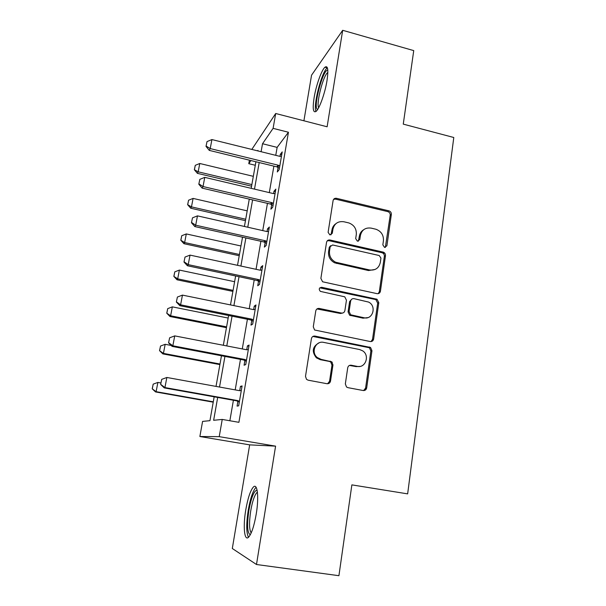 <?xml version="1.0" encoding="UTF-8"?>
<svg xmlns="http://www.w3.org/2000/svg" width="606" height="606" viewBox="0 0 606 606"><rect width="100%" height="100%" fill="white"/><g stroke="black" fill="none" stroke-linecap="round" stroke-linejoin="round"><path stroke-width="0.91" d="M384.568 247.415L386.893 245.794L391.347 214.456C391.431 212.638 390.612 211.433 388.9 210.843L336.474 198.306C334.679 198.079 333.55 198.829 333.095 200.571L328.111 232.31L329.876 234.901L332.293 233.272L332.936 229.136C334.421 223.455 338.08 221.001 343.905 221.766L348.904 222.947C354.177 225.038 356.639 228.901 356.298 234.522L355.684 238.635L357.426 241.203L359.797 239.582L360.411 235.469C361.843 229.825 365.426 227.371 371.16 228.121L376.038 229.273C381.265 231.325 383.727 235.158 383.424 240.779L382.84 244.862L384.568 247.415M385.34 247.437L390.219 215.213C390.302 213.403 389.484 212.206 387.779 211.615L335.519 199.124L333.588 199.359M330.99 234.848L331.982 229.863L332.936 229.136M358.366 241.196L359.373 236.166L360.411 235.469M256.224 514.093C259.141 496.859 257.383 482.527 253.308 487.118C250.346 490.633 247.831 498.223 245.771 509.873C242.9 526.372 244.316 541.809 248.649 537.136C251.604 533.651 254.134 525.97 256.224 514.093M327.013 80.537C328.566 69.645 327.869 65.206 324.922 67.236C321.46 70.175 316.021 85.704 314.09 97.816C312.469 108.754 313.15 113.261 316.15 111.33C319.491 108.588 325.066 92.945 327.013 80.537M345.344 383.878L346.48 386.961L347.912 387.651L363.206 390.529C365.062 390.673 366.221 389.802 366.675 387.908L371.963 350.707L370.524 347.45L314.991 336.088C313.097 335.906 311.908 336.754 311.423 338.64L305.5 376.356L306.5 379.333L308.106 380.174L326.967 383.712C328.861 383.871 330.043 382.992 330.52 381.083L332.959 364.948L331.755 361.82L321.112 359.373L317.309 357.548C310.514 352.366 315.658 340.345 323.725 342.398L359.608 349.541L362.683 350.851C370.077 355.48 365.524 368.425 357.161 366.38L351.207 365.221C349.344 365.054 348.177 365.918 347.715 367.804L345.344 383.878M256.49 564.504L275.586 446.145L249.664 444.865L232.31 548.506L256.49 564.504L338.921 575.7L351.866 484.876L407.649 493.875L453.788 137.494L403.263 124.132L413.739 50.609L342.685 30.3L327.119 126.783L275.7 113.504L273.101 128.358L288.441 132.252L238.908 422.321L222.235 419.435L219.228 436.653L199.874 436.517L202.586 421.405L209.941 420.67L214.176 396.824M275.586 446.145L219.228 436.653M377.061 293.652C378.864 293.849 379.985 293.046 380.424 291.244L385.484 255.702C385.583 254.02 384.871 252.838 383.348 252.157L330.005 240.006C328.164 239.771 327.005 240.552 326.536 242.347L320.885 278.359L322.581 281.782L377.061 293.652M378.803 302.667L373.629 339.027C373.182 340.875 372.046 341.708 370.213 341.534L314.59 329.997L313.279 326.793L315.771 310.939C316.249 309.083 317.43 308.249 319.309 308.446L341.413 313.052C343.269 313.241 344.42 312.416 344.89 310.575L346.443 300.22L344.769 296.826L320.339 291.372C318.567 289.153 319.014 287.797 321.672 287.297L377.03 299.25L378.803 302.667L377.69 303.136L372.523 339.368L373.629 339.027M342.685 30.3L311.545 75.205L303.909 120.783M288.441 132.252L277.131 147.379L275.76 155.333M273.889 166.142L269.306 192.625M267.451 203.366L262.739 230.606M260.891 241.286L256.05 269.306M254.217 279.911L249.233 308.734M247.407 319.271L242.279 348.92M240.476 359.381L235.196 389.885M233.401 400.263L229.856 420.753M278.078 167.438L277.298 171.968L279.169 169.68L282.214 151.909L280.328 154.333L279.98 156.356M271.685 204.631L270.897 209.199L272.73 207.214L275.836 189.11L273.988 191.246L273.579 193.617M265.17 242.521L264.383 247.119L266.17 245.453L269.337 227.015L267.526 228.833L267.057 231.568M265.466 240.809L265.292 241.824M258.542 281.123L257.747 285.752L259.497 284.419L262.716 265.625L260.944 267.117L260.413 270.223M251.785 320.445L250.982 325.111L252.687 324.119L255.967 304.962L254.24 306.128L253.641 309.621M244.9 360.517L244.089 365.221L245.748 364.577L249.096 345.056L247.415 345.875L246.74 349.768M237.878 401.361L237.067 406.096L238.673 405.831L242.089 385.931L240.453 386.378L239.711 390.688M249.664 444.865L199.874 436.517M255.293 165.271L248.778 163.688L249.407 160.173M217.683 397.453L213.645 420.291L222.235 419.435M273.101 128.358L262.519 143.736L261.103 151.712M259.194 162.559L254.497 189.117M252.588 199.897L247.763 227.22M245.869 237.938L240.9 266.049M239.022 276.692L233.908 305.606M232.045 316.18L226.788 345.935M224.932 356.426L219.523 387.037M251.823 149.417L275.7 113.504M257.838 150.909L257.929 150.394L257.618 150.849M250.945 160.545L248.778 163.688M216.024 386.408L221.463 355.767M223.334 345.268L228.613 315.491M230.492 304.909L235.636 275.972M237.522 265.322L242.521 237.196M244.423 226.47L249.278 199.124M251.195 188.337L255.914 161.757M366.774 318.014L366.244 317.9M277.131 147.379L262.519 143.736M280.328 154.333L281.737 154.681M384.825 253.255L382.03 252.619M273.988 191.246L275.412 191.579M267.526 228.833L268.966 229.159M260.944 267.117L262.406 267.435M254.24 306.128L255.717 306.424M247.415 345.875L248.907 346.162M330.717 362.032L332.262 362.335M329.543 381.341L330.429 381.507M240.453 386.378L241.961 386.651M363.645 229.742C361.282 231.174 359.858 233.318 359.373 236.166M335.838 223.728C333.724 225.19 332.444 227.235 331.982 229.863M378.205 293.668L379.311 291.751L384.363 256.323C384.462 254.649 383.757 253.475 382.234 252.793L329.058 240.688L327.232 240.862M380.947 258.073L379.212 255.52L332.633 244.975L330.209 246.627L329.52 251.02C329.088 256.073 331.134 259.815 335.656 262.231L369.577 269.965C375.349 270.632 378.932 268.117 380.326 262.421L380.947 258.073M330.603 245.695L329.263 247.286L330.209 246.627M375.129 269.443L368.501 270.541L334.686 262.845C330.187 260.428 328.149 256.709 328.581 251.672L329.263 247.286M371.031 341.579L372.523 339.368M342.64 313.044L340.42 313.484L316.953 308.954M377.69 303.136L375.925 299.728L375.197 299.462L319.801 287.842M364.07 317.764C372.895 320.021 376.879 305.977 368.577 302.068L354.063 298.667C352.23 298.463 351.086 299.281 350.624 301.106L349.086 311.454L350.654 314.794L364.07 317.764L363.002 318.18L367.804 317.612M351.768 299.159L349.609 301.583L350.624 301.106M363.002 318.18L349.632 315.218L348.064 311.893L349.609 301.583M359.843 366.433L356.108 366.622L349.457 365.426M319.021 342.89C312.416 346.594 311.537 351.571 316.385 357.828L320.18 359.653L321.112 359.373M327.588 383.765L329.55 381.28L331.982 365.206L330.785 362.085L329.422 361.441L320.18 359.653M363.615 390.575L365.585 388.082L370.864 351.01L369.433 347.761L312.87 336.451M253.323 176.338L199.768 163.491L198.177 171.816L251.861 184.572M194.481 169.483L195.284 165.324L194.352 169.741L198.177 171.816L197.389 173.346L251.573 186.194M199.768 163.491L195.284 165.324M194.352 169.741L197.389 173.346M207.025 141.584L206.017 146.387L207.025 141.584L211.918 139.569L279.677 156.303L281.457 156.333M279.798 165.983L278.154 165.18L210.214 148.576L209.275 150.386L206.017 146.387M279.419 168.226L276.813 166.855L209.275 150.386M211.918 139.569L210.214 148.576L206.169 146.084M247.195 210.865L193.087 198.412L191.473 206.881L245.71 219.236M187.754 204.457L188.572 200.222L187.633 204.676L191.473 206.881L190.708 208.214L245.453 220.667M193.087 198.412L188.572 200.222M187.633 204.676L190.708 208.214M240.961 245.983L186.292 233.931L184.648 242.551L239.446 254.497M180.914 240.037L181.739 235.734L180.793 240.226L184.648 242.551L183.921 243.688L239.226 255.724M186.292 233.931L181.739 235.734M180.793 240.226L183.921 243.688M234.613 281.707L179.376 270.079L177.702 278.843L233.075 290.372M173.945 276.238L174.793 271.859L173.839 276.397L177.702 278.843L177.005 279.783L232.893 291.395M179.376 270.079L174.793 271.859M173.839 276.397L177.005 279.783M199.828 179.361L198.806 184.209L199.828 179.361L204.76 177.361L273.276 193.556L275.071 193.572M273.382 203.404L271.715 202.601L203.025 186.534L202.124 188.118L198.806 184.209M273.041 205.419L270.405 204.055L202.124 188.118M204.76 177.361L203.025 186.534L198.957 183.936M192.496 217.842L191.466 222.743L192.496 217.842L197.465 215.865L266.746 231.507L268.564 231.507M266.852 241.514L265.163 240.726L195.693 225.212L194.829 226.568L191.466 222.743M266.542 243.301L263.883 241.953L194.829 226.568M197.465 215.865L195.693 225.212L191.602 222.508M185.019 257.065L183.982 262.012L185.019 257.065L190.034 255.111L260.103 270.178L261.943 270.147M260.194 280.351L258.489 279.563L188.224 264.64L187.405 265.746L183.982 262.012M259.929 281.896L257.232 280.555L187.405 265.746M190.034 255.111L188.224 264.64L184.11 261.822M228.159 318.052L172.339 306.863L170.634 315.787L226.599 326.869M166.862 313.082L167.718 308.621L166.756 313.204L170.634 315.787L169.975 316.506L226.455 327.679M172.339 306.863L167.718 308.621M166.756 313.204L169.975 316.506M372.364 341.102L371.736 341.034M177.399 297.046L176.354 302.038L177.399 297.046L182.451 295.107L253.331 309.575L255.187 309.522M253.406 319.915L251.687 319.135L180.611 304.826L179.831 305.682L176.354 302.038M253.179 321.218L250.46 319.885L179.831 305.682M182.451 295.107L180.611 304.826L176.475 301.894M317.612 109.504L317.249 109.3C313.014 106.573 323.248 68.455 327.793 70.304L327.816 70.349M327.854 72.425L327.588 72.637C322.998 76.174 316.082 103.482 318.658 107.724M327.369 67.758L327.104 67.986C321.445 72.417 312.923 106.027 316.014 111.459M250.323 534.734C247.286 533.25 246.809 525.175 248.877 510.51C251.21 497.829 253.861 491.057 256.823 490.178L257.118 490.262M257.421 492.186L256.808 492.64C254.399 495.443 252.376 501.526 250.725 510.866C249.028 522.38 249.187 529.735 251.195 532.939M256.126 487.338L255.755 487.663C252.785 491.148 250.278 498.677 248.233 510.252C246.195 523.781 246.278 532.795 248.468 537.302M171.172 345.443L165.173 344.306L163.438 353.389L220.001 364.017M159.651 350.579L160.522 346.049L159.545 350.669L163.438 353.389L162.817 353.889L219.895 364.6M165.173 344.306L160.522 346.049M159.545 350.669L162.817 353.889M366.433 388.757L365.456 388.635M366.213 389.173L365.289 389.052M169.635 337.8L168.574 342.844L169.635 337.8L174.725 335.891L246.422 349.723L248.308 349.647M246.49 360.244L244.748 359.472L172.846 345.791L172.112 346.39L168.574 342.844M246.309 361.29L243.559 359.964L172.112 346.39M174.725 335.891L172.846 345.791L168.688 342.746M160.923 382.969L157.878 382.424L156.113 391.673L213.289 401.816M152.303 388.757L153.189 384.143L152.212 388.81L156.113 391.673L155.537 391.938L213.229 402.172M157.878 382.424L153.189 384.143M152.212 388.81L155.537 391.938M161.711 379.356L160.643 384.454L161.711 379.356L166.847 377.47L239.393 390.65L241.294 390.552M239.438 401.354L237.681 400.589L164.93 387.575L164.241 387.893L160.643 384.454M239.309 402.126L236.529 400.816L164.241 387.893M166.847 377.47L164.93 387.575L160.749 384.401M385.764 246.453L386.893 245.794M331.338 233.977L332.293 233.272M358.76 240.264L359.797 239.582M335.565 199.139L336.519 198.314M387.779 211.615L388.9 210.843M390.219 215.213L391.347 214.456M329.058 240.688L330.005 240.006M381.894 252.694L383.007 252.058M384.363 256.323L385.484 255.702M379.311 291.751L380.424 291.244M328.581 251.672L329.52 251.02M336.618 263.481L337.587 262.875M368.501 270.541L369.577 269.965M318.392 308.901L319.309 308.446M340.42 313.484L341.413 313.052M320.748 287.827L321.672 287.297M375.197 299.462L376.296 298.985M348.064 311.893L349.086 311.454M350.594 315.597L351.616 315.173M350.17 365.471L351.207 365.221M356.108 366.622L357.161 366.38M329.422 361.441L330.384 361.176M331.982 365.206L332.959 364.948M329.55 381.28L330.52 381.083M314.082 336.444L314.991 336.088M368.342 347.306L369.433 346.988M370.864 351.01L371.963 350.707M365.585 388.082L366.675 387.908M278.154 165.18L276.813 166.855M279.048 165.544L277.7 167.218M271.715 202.601L270.405 204.055M272.624 202.965L271.306 204.419M265.163 240.726L263.883 241.953M266.079 241.082L264.792 242.302M258.489 279.563L257.232 280.555M259.413 279.911L258.156 280.904M372.629 340.898L372.864 339.262M251.687 319.135L250.46 319.885M252.619 319.483L251.392 320.226M365.819 388.681L365.918 388.029M244.748 359.472L243.559 359.964M245.695 359.812L244.498 360.305M237.681 400.589L236.529 400.816M238.635 400.922L237.476 401.149M324.922 67.236L327.24 67.864M335.519 199.124L336.474 198.306M382.234 252.793L383.348 252.157M334.686 262.845L335.656 262.231M349.632 315.218L350.654 314.794M375.925 299.728L377.03 299.25M316.385 357.828L317.309 357.548M330.785 362.085L331.755 361.82M369.433 347.761L370.524 347.45M271.867 202.639L270.556 204.101M265.852 240.961L264.564 242.188M257.474 492.746L256.808 492.64M257.209 490.739L256.823 490.178"/></g></svg>
